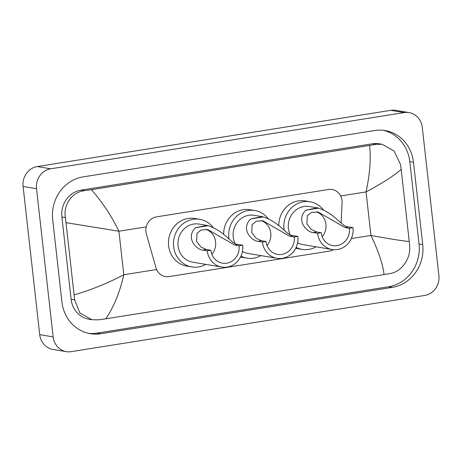 <?xml version="1.0" encoding="UTF-8"?>
<svg xmlns="http://www.w3.org/2000/svg" width="462" height="462" viewBox="0 0 462 462"><rect width="100%" height="100%" fill="white"/><g stroke="black" fill="none" stroke-linecap="round" stroke-linejoin="round"><path stroke-width="0.69" d="M341.083 223.054L342.099 202.87A13.167 12.139 99.5 0 0 342.03 200.583A13.167 12.139 99.5 0 0 332.126 189.518A13.167 12.139 99.5 0 0 328.488 189.507L156.56 216.845A13.167 12.139 99.5 0 0 146.379 233.991L155.948 267.752A13.167 12.139 99.5 0 0 165.408 276.588A13.167 12.139 99.5 0 0 169.046 276.599L329.614 251.074A13.167 12.139 99.5 0 0 333.541 249.699M66.343 351.64L52.922 349.393A17.556 16.187 -80.5 0 1 39.72 334.638L23.1 186.446A17.556 16.187 -80.5 0 1 37.26 166.557L390.806 110.337A17.556 16.187 -80.5 0 1 395.657 110.36L409.078 112.607A17.556 16.187 -80.5 0 1 422.28 127.362L438.9 275.554A17.556 16.187 -80.5 0 1 424.74 295.443L71.194 351.663A17.556 16.187 -80.5 0 1 66.343 351.64A17.556 16.187 -80.5 0 1 53.142 336.89L36.521 188.698A17.556 16.187 -80.5 0 1 50.681 168.809L404.227 112.589A17.556 16.187 -80.5 0 1 409.078 112.607M422.724 244.606L413.49 162.278A37.745 34.794 99.5 0 0 385.106 130.561A37.745 34.794 99.5 0 0 374.682 130.521L83.148 176.877A37.745 34.794 99.5 0 0 52.697 219.646L61.931 301.975A37.745 34.794 99.5 0 0 90.315 333.691A37.745 34.794 99.5 0 0 100.739 333.731L392.273 287.376A37.745 34.794 99.5 0 0 422.724 244.606L419.034 243.988L409.8 161.66A37.745 34.794 99.5 0 0 383.252 130.301M88.479 333.327A37.745 34.794 99.5 0 0 97.049 333.114L388.582 286.758A37.745 34.794 99.5 0 0 419.034 243.988M409.268 241.562L409.684 246.627C410.764 258.887 401.201 271.841 390.448 273.464L384.078 274.567C382.865 264.218 378.482 251.178 370.928 235.441C388.149 238.623 400.929 240.662 409.268 241.562L401.172 169.415C393.722 175.912 382.01 183.42 366.048 191.938C369.866 174.347 371.05 158.847 369.594 145.443L375.964 144.34L382.132 144.3L379.094 143.792A23.701 21.847 99.5 0 0 372.545 143.769L81.012 190.125A23.701 21.847 99.5 0 0 61.891 216.978L71.125 299.307A23.701 21.847 99.5 0 0 88.947 319.225L91.99 319.733L79.874 312.993L74.665 299.902L65.431 217.573C63.028 205.088 71.945 192.03 84.43 190.696L91.337 189.686C102.027 201.623 111.221 215.471 118.919 231.231L66.153 222.69M384.078 274.567L105.821 318.809L98.914 319.82L91.99 319.733M369.594 145.443L91.337 189.686M382.132 144.3L394.086 151.01L400.45 164.305L401.172 169.415M74.243 294.837C91.187 289.928 107.704 283.229 123.799 274.734C119.837 292.302 113.843 306.993 105.821 318.809M316.112 211.804A15.362 14.16 -80.5 0 1 325.924 224.295A15.362 14.16 -80.5 0 1 322.193 236.711M353.032 227.662L349.405 228.234A15.362 14.16 -80.5 0 1 332.773 245.628A15.362 14.16 -80.5 0 1 321.217 232.715L317.596 233.293L313.063 232.536C307.553 232.34 295.27 220.946 305.757 210.181L317.203 207.854L318.607 208.143C336.348 214.385 341.505 226.906 348.498 226.9L353.032 227.662A19.312 17.804 -80.5 0 1 332.114 249.52A19.312 17.804 -80.5 0 1 317.596 233.293M349.405 228.234L344.877 227.477L318.093 212.012L311.498 212.48L307.311 215.777L306.912 223.897L311.307 229.504L316.689 231.959L321.217 232.715M317.203 207.854L309.321 206.531A19.312 17.804 99.5 0 0 288.409 228.395A19.312 17.804 99.5 0 0 290.142 234.609M284.153 230.365A24.139 22.251 -80.5 0 1 283.98 229.1A24.139 22.251 -80.5 0 1 310.123 201.773A24.139 22.251 -80.5 0 1 323.365 209.794M278.788 225.67A24.139 22.251 -80.5 0 1 305.087 200.924L310.123 201.773M297.603 242.752A19.312 17.804 99.5 0 0 302.933 244.623L332.114 249.52M316.1 246.835A24.139 22.251 -80.5 0 1 302.131 249.388A24.139 22.251 -80.5 0 1 296.119 247.389M302.131 249.388L297.101 248.539A24.139 22.251 -80.5 0 1 295.697 248.256M260.949 220.576A15.362 14.16 -80.5 0 1 270.755 233.067A15.362 14.16 -80.5 0 1 267.03 245.484M297.863 236.428L294.242 237.006A15.362 14.16 -80.5 0 1 277.604 254.4A15.362 14.16 -80.5 0 1 266.054 241.487L262.428 242.065L257.9 241.303C252.385 241.106 240.101 229.718 250.595 218.953L262.035 216.626L263.444 216.909C281.179 223.158 286.336 235.678 293.335 235.672L297.863 236.428A19.312 17.804 -80.5 0 1 276.952 258.293A19.312 17.804 -80.5 0 1 262.428 242.065M294.242 237.006L289.709 236.249L262.93 220.784L256.329 221.252L252.142 224.549L251.744 232.669L256.139 238.277L261.521 240.731L266.054 241.487M262.035 216.626L254.158 215.304A19.312 17.804 99.5 0 0 233.241 237.168A19.312 17.804 99.5 0 0 234.979 243.382M228.99 239.137A24.139 22.251 -80.5 0 1 228.811 237.872A24.139 22.251 -80.5 0 1 254.955 210.545A24.139 22.251 -80.5 0 1 268.197 218.566M223.625 234.442A24.139 22.251 -80.5 0 1 249.925 209.696L254.955 210.545M242.44 251.519A19.312 17.804 99.5 0 0 247.765 253.395L276.952 258.293M260.932 255.607A24.139 22.251 -80.5 0 1 246.968 258.16A24.139 22.251 -80.5 0 1 240.95 256.162M246.968 258.16L241.932 257.311A24.139 22.251 -80.5 0 1 240.529 257.028M205.781 229.343A15.362 14.16 -80.5 0 1 215.592 241.84A15.362 14.16 -80.5 0 1 211.862 254.25M242.7 245.201L239.073 245.778A15.362 14.16 -80.5 0 1 222.441 263.173A15.362 14.16 -80.5 0 1 210.886 250.26L207.265 250.837L202.731 250.075C197.216 249.878 184.933 238.49 195.426 227.726L206.872 225.398L208.275 225.681C226.016 231.93 231.173 244.45 238.167 244.444L242.7 245.201A19.312 17.804 -80.5 0 1 221.783 267.065A19.312 17.804 -80.5 0 1 207.265 250.837M239.073 245.778L234.546 245.016L207.761 229.556L201.166 230.024L196.979 233.322L196.581 241.441L200.976 247.049L206.358 249.503L210.886 250.26M206.872 225.398L198.989 224.076A19.312 17.804 99.5 0 0 178.078 245.94A19.312 17.804 99.5 0 0 192.596 262.168L221.783 267.065M205.769 264.38A24.139 22.251 -80.5 0 1 191.799 266.926A24.139 22.251 -80.5 0 1 173.648 246.644A24.139 22.251 -80.5 0 1 199.792 219.317A24.139 22.251 -80.5 0 1 213.034 227.339M191.799 266.926L186.769 266.083A24.139 22.251 -80.5 0 1 168.618 245.801A24.139 22.251 -80.5 0 1 194.756 218.468L199.792 219.317M351.311 238.559L370.928 235.441L366.048 191.938L340.661 195.975M156.583 269.525L123.799 274.734L118.919 231.231L146.24 226.888M50.681 168.809L37.26 166.557M36.521 188.698L23.1 186.446M53.142 336.89L39.72 334.638M404.227 112.589L390.806 110.337M409.8 161.66L413.49 162.278M388.582 286.758L392.273 287.376M97.049 333.114L100.739 333.731M71.125 299.307L74.665 299.902M61.891 216.978L65.431 217.573M81.012 190.125L84.43 190.696M372.545 143.769L375.964 144.34M318.607 208.143L305.757 210.181M316.689 231.959L313.063 232.536M348.498 226.9L344.877 227.477M263.444 216.909L250.595 218.953M261.521 240.731L257.9 241.303M293.335 235.672L289.709 236.249M208.275 225.681L195.426 227.726M206.358 249.503L202.731 250.075M238.167 244.444L234.546 245.016"/></g></svg>
